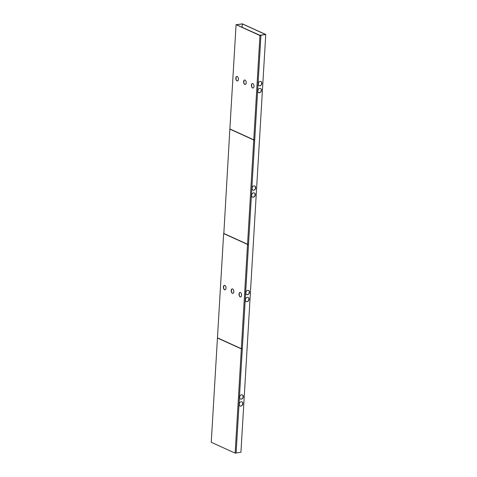 <?xml version="1.0" encoding="UTF-8"?>
<svg xmlns="http://www.w3.org/2000/svg" width="477" height="477" viewBox="0 0 477 477"><rect width="100%" height="100%" fill="white"/><g stroke="black" fill="none" stroke-linecap="round" stroke-linejoin="round"><path stroke-width="0.72" d="M236.127 452.941L240.927 452.268L265.749 34.487L242.376 23.85L236.58 24.667M236.687 24.715L242.334 23.916L242.131 27.344M242.787 403.441A2.272 1.765 114.5 0 0 241.881 401.813A2.272 1.765 -65.5 0 1 242.775 403.435L242.501 403.476M242.757 403.84A2.272 1.765 114.5 0 1 240.003 405.945A2.272 1.765 114.5 0 0 242.745 403.84M239.609 397.383L239.836 396.942L239.573 397.389A2.272 1.771 114.5 0 0 240.462 399.01A2.272 1.771 114.5 0 0 243.288 396.864L243.198 396.476A2.272 1.765 114.5 0 0 242.292 394.849A2.272 1.765 -65.5 0 1 243.187 396.47L243.049 396.494M243.169 396.876A2.272 1.765 114.5 0 1 240.414 398.981A2.272 1.765 114.5 0 0 243.157 396.876M248.082 297.368A2.272 1.765 -65.5 0 1 248.982 298.99L248.982 298.99A2.272 1.765 114.5 0 0 248.088 297.368M246.198 301.5A2.272 1.765 114.5 0 0 248.952 299.395A2.272 1.765 114.5 0 1 246.204 301.5M249.405 292.031A2.272 1.765 114.5 0 0 248.499 290.404A2.272 1.765 -65.5 0 1 249.393 292.025L249.119 292.067M249.376 292.431A2.272 1.765 114.5 0 1 246.621 294.542A2.272 1.765 114.5 0 0 249.364 292.431M254.289 192.923A2.272 1.765 -65.5 0 1 255.183 194.544L255.183 194.544A2.272 1.765 114.5 0 0 254.289 192.923M252.405 197.055A2.272 1.765 114.5 0 0 255.153 194.95A2.272 1.765 114.5 0 1 252.411 197.055M254.7 185.958A2.272 1.765 -65.5 0 1 255.6 187.58L255.6 187.58A2.272 1.765 114.5 0 0 254.706 185.964M252.816 190.09A2.272 1.765 114.5 0 0 255.571 187.986A2.272 1.765 114.5 0 1 252.822 190.096M260.49 88.478A2.272 1.765 -65.5 0 1 261.39 90.099L261.39 90.099A2.272 1.765 114.5 0 0 260.496 88.478M258.612 92.61A2.272 1.765 114.5 0 0 261.36 90.505A2.272 1.765 114.5 0 1 258.617 92.61M260.907 81.513A2.272 1.765 -65.5 0 1 261.801 83.135L261.801 83.135A2.272 1.765 114.5 0 0 260.913 81.519M259.023 85.645A2.272 1.765 114.5 0 0 261.778 83.547A2.272 1.765 114.5 0 1 259.029 85.651M239.424 403.906L239.192 404.347L239.233 403.941M245.625 299.461L245.399 299.902L245.434 299.496M246.043 292.496L245.81 292.938L245.852 292.532M251.832 195.015L251.606 195.457L251.641 195.051M252.244 188.051L252.017 188.493L252.053 188.087M258.039 90.57L257.807 91.012L257.848 90.606M258.451 83.606L258.224 84.047L258.26 83.642M239.192 404.347L239.162 404.353A2.272 1.771 114.5 0 0 240.05 405.975A2.272 1.771 114.5 0 0 242.871 403.828L242.423 403.482M243.252 396.87L242.841 396.518M245.399 299.902L245.369 299.908A2.272 1.771 114.5 0 0 246.257 301.53A2.272 1.771 114.5 0 0 249.077 299.383L248.63 299.037M245.81 292.938L245.78 292.944A2.272 1.771 114.5 0 0 246.669 294.565A2.272 1.771 114.5 0 0 249.489 292.419L249.042 292.073M251.606 195.457L251.57 195.463A2.272 1.771 114.5 0 0 252.458 197.084A2.272 1.771 114.5 0 0 255.284 194.938L254.837 194.592M252.017 188.493L251.987 188.498A2.272 1.771 114.5 0 0 252.876 190.12A2.272 1.771 114.5 0 0 255.696 187.98L255.249 187.628M257.807 91.012L257.777 91.018A2.272 1.771 114.5 0 0 258.665 92.639A2.272 1.771 114.5 0 0 261.485 90.493L261.038 90.147M258.224 84.047L258.194 84.053A2.272 1.771 114.5 0 0 259.083 85.675A2.272 1.771 114.5 0 0 261.903 83.535L261.456 83.183M239.215 404.007L239.18 404.013A2.272 1.771 -65.5 0 1 241.934 401.837A2.272 1.771 -65.5 0 1 242.894 403.488M239.627 397.043L239.597 397.049A2.272 1.771 -65.5 0 1 242.346 394.873A2.272 1.771 -65.5 0 1 243.306 396.524M245.416 299.562L245.387 299.568A2.272 1.771 -65.5 0 1 248.141 297.392A2.272 1.771 -65.5 0 1 249.095 299.043M245.834 292.598L245.804 292.604A2.272 1.771 -65.5 0 1 248.553 290.427A2.272 1.771 -65.5 0 1 249.513 292.079M251.623 195.117L251.594 195.123A2.272 1.771 -65.5 0 1 254.342 192.946A2.272 1.771 -65.5 0 1 255.302 194.598M252.035 188.153L252.005 188.159A2.272 1.771 -65.5 0 1 254.76 185.982A2.272 1.771 -65.5 0 1 255.714 187.634M257.83 90.672L257.801 90.678A2.272 1.771 -65.5 0 1 260.549 88.501A2.272 1.771 -65.5 0 1 261.509 90.153M258.242 83.708L258.212 83.713A2.272 1.771 -65.5 0 1 260.961 81.537A2.272 1.771 -65.5 0 1 261.921 83.189M259.84 35.405L265.749 34.487M217.852 338.008L241.332 348.699M224.059 233.563L247.539 244.254M237.147 24.589L236.377 24.726L259.953 35.304M242.334 23.916L265.492 34.463L259.846 35.256M259.953 35.548L253.758 139.815L229.872 128.939L236.067 24.673L259.953 35.548L260.83 35.358L259.935 35.447M253.758 139.815L254.736 139.678L260.931 35.405M237.147 24.577L236.067 24.673M237.528 80.929A2.272 1.276 82 0 1 235.966 78.323A2.272 1.276 -98 0 0 237.534 80.929M235.984 77.912A2.272 1.276 82 0 1 236.896 76.439A2.272 1.276 82 0 0 236.002 77.912L235.835 77.936A2.272 1.282 82 0 1 236.819 76.445A2.272 1.282 82 0 1 238.428 79.116L238.411 79.456A2.272 1.282 -98 0 1 237.457 80.947A2.272 1.282 -98 0 1 235.817 78.276L236.246 78.025M253.108 88.024A2.272 1.276 82 0 1 251.546 85.419A2.272 1.276 -98 0 0 253.114 88.018M251.564 85.007A2.272 1.276 82 0 1 252.476 83.529A2.272 1.276 82 0 0 251.582 85.001L251.415 85.031A2.272 1.282 82 0 1 252.399 83.535A2.272 1.282 82 0 1 254.008 86.212L253.925 86.069M243.771 81.871A2.272 1.276 -98 0 0 245.321 84.477A2.272 1.276 82 0 1 243.753 81.871M243.646 81.489L243.628 81.484A2.272 1.282 82 0 1 244.612 79.993A2.272 1.282 82 0 1 246.215 82.664L246.198 83.004A2.272 1.282 -98 0 1 245.244 84.495A2.272 1.282 -98 0 1 243.604 81.823L243.777 81.46A2.272 1.276 82 0 1 244.683 79.987M235.835 78.288L235.835 77.936M253.943 86.176L253.967 86.54A2.272 1.282 -98 0 1 253.031 88.036A2.272 1.282 -98 0 1 251.397 85.371L251.415 85.031M235.859 77.948L236.187 78.001M251.439 85.037L251.761 85.097M251.415 85.377L251.826 85.115M243.974 81.549L243.628 81.484M243.628 81.835L244.033 81.567M243.789 81.46A2.272 1.276 82 0 1 244.689 79.987M253.746 139.988L247.551 244.26L223.832 233.462L229.86 129.118L253.579 139.916L254.73 139.85L253.794 139.922L230.266 129.118M247.551 244.26L248.535 244.123L254.73 139.85M230.158 129.07L229.86 129.118M247.539 244.433L241.344 348.705L217.458 337.829L223.653 233.557L247.539 244.433L248.422 244.248L247.527 244.337M241.344 348.705L242.328 348.568L248.523 244.296M223.951 233.515L223.653 233.557M225.114 289.819A2.272 1.276 82 0 1 223.558 287.214A2.272 1.276 -98 0 0 225.126 289.819M223.576 286.802A2.272 1.276 82 0 1 224.482 285.329A2.272 1.276 82 0 0 223.594 286.802L223.427 286.826A2.272 1.282 82 0 1 224.411 285.335A2.272 1.282 82 0 1 226.02 288.007L225.997 288.346A2.272 1.282 -98 0 1 225.043 289.837A2.272 1.282 -98 0 1 223.403 287.166L223.838 286.91M239.15 294.309A2.272 1.276 -98 0 0 240.7 296.909A2.272 1.276 82 0 1 239.132 294.303M239.025 293.927L239.007 293.915A2.272 1.282 82 0 1 239.991 292.425A2.272 1.282 82 0 1 241.595 295.096L241.577 295.442A2.272 1.282 -98 0 1 240.623 296.927A2.272 1.282 -98 0 1 238.983 294.261L239.156 293.898A2.272 1.276 82 0 1 240.062 292.419M232.907 293.367A2.272 1.276 82 0 1 231.345 290.761A2.272 1.276 -98 0 0 232.913 293.361M231.363 290.35A2.272 1.276 82 0 1 232.275 288.877A2.272 1.276 82 0 0 231.381 290.344L231.214 290.374A2.272 1.282 82 0 1 232.198 288.877A2.272 1.282 82 0 1 233.808 291.554L233.79 291.894A2.272 1.282 -98 0 1 232.836 293.379A2.272 1.282 -98 0 1 231.196 290.714L231.625 290.457M223.427 287.178L223.427 286.826M223.445 286.838L223.773 286.892M225.949 288.239L225.931 287.869M239.353 293.987L239.007 293.915M239.007 294.267L239.412 294.005M241.523 295.329L241.511 294.959M231.214 290.726L231.566 290.439M233.736 291.787L233.724 291.411M239.168 293.892A2.272 1.276 82 0 1 240.068 292.419M241.338 348.878L235.143 453.15L211.251 442.274L217.446 338.002L241.171 348.806L242.215 348.693L241.32 348.782M235.143 453.15L236.121 453.013L242.316 348.741M217.75 337.96L217.446 338.002M242.584 403.834L242.602 403.488M239.317 404.293L239.335 403.947M242.996 396.87L243.014 396.524M239.728 397.329L239.752 396.983M248.785 299.389L248.809 299.043M245.524 299.848L245.542 299.502M249.203 292.425L249.221 292.079M245.935 292.884L245.953 292.538M254.992 194.944L255.01 194.598M251.725 195.403L251.749 195.057M255.404 187.98L255.428 187.634M252.142 188.439L252.16 188.093M261.199 90.499L261.217 90.153M257.932 90.958L257.95 90.612M261.611 83.535L261.629 83.189M258.343 83.994L258.367 83.648M242.841 403.834L242.859 403.494M249.048 299.389L249.066 299.049M249.459 292.425L249.483 292.085M255.249 194.944L255.273 194.604M255.666 187.98L255.684 187.64M261.456 90.499L261.479 90.159M261.873 83.535L261.891 83.195M236.067 78.335L236.085 77.99M251.647 85.431L251.665 85.085M243.854 81.883L243.878 81.537M223.659 287.226L223.677 286.88M239.233 294.321L239.257 293.975M241.517 295.358L241.535 295.06M231.446 290.773L231.464 290.427M238.333 79.397L238.357 79.057M253.913 86.492L253.931 86.146M246.126 82.944L246.144 82.599M241.505 295.382L241.523 295.036M233.712 291.835L233.736 291.489"/></g></svg>
